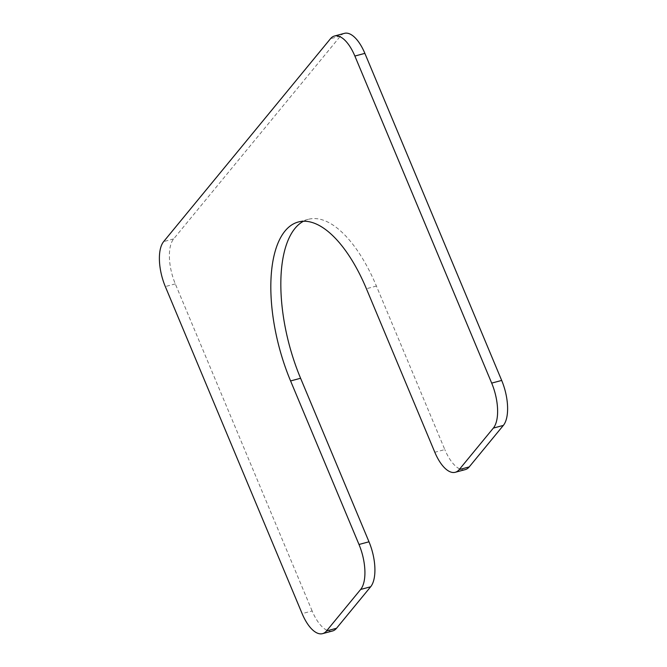 <?xml version="1.0" encoding="UTF-8"?>
<svg xmlns="http://www.w3.org/2000/svg" width="667" height="667" viewBox="0 0 667 667"><rect width="100%" height="100%" fill="white"/><g stroke="black" fill="none" stroke-linecap="round" stroke-linejoin="round"><path stroke-width="0.5" stroke-dasharray="3.33 2.5" d="M303.46 221.244A116.808 50.842 75 0 1 308.304 219.318A116.808 50.842 75 0 1 376.413 286.06L444.822 449.591L434.817 452.268M332.558 630.974A35.043 15.249 75 0 1 312.131 610.955L302.126 613.632M344.439 33.35A35.043 15.249 75 0 0 340.47 36.051L173.653 238.911A35.043 15.249 75 0 0 175.313 283.892L312.131 610.955M465.249 469.61A35.043 15.249 75 0 1 444.822 449.591M376.413 286.06L366.408 288.736M175.313 283.892L165.316 286.568M173.653 238.911L163.657 241.587M340.47 36.051L330.473 38.728M308.304 219.318L298.307 221.994"/><path stroke-width="1" d="M366.408 288.736L434.817 452.268A35.043 15.249 75 0 0 455.253 472.286A35.043 15.249 75 0 0 459.221 469.585L493.347 428.089A35.043 15.249 75 0 0 491.687 383.108L354.869 56.045A35.043 15.249 75 0 0 334.442 36.026A35.043 15.249 75 0 0 330.473 38.728L163.657 241.587A35.043 15.249 75 0 0 165.316 286.568L302.126 613.632A35.043 15.249 75 0 0 322.561 633.65A35.043 15.249 75 0 0 326.53 630.949L360.655 589.453A35.043 15.249 75 0 0 358.996 544.472L290.587 380.94A116.808 50.842 75 0 1 298.307 221.994A116.808 50.842 75 0 1 366.408 288.736M322.561 633.65L332.558 630.974A35.043 15.249 75 0 0 336.527 628.272L370.652 586.777A35.043 15.249 75 0 0 368.993 541.796L300.592 378.264A116.808 50.842 75 0 1 303.46 221.244M334.442 36.026L344.439 33.35A35.043 15.249 75 0 1 364.874 53.368L501.684 380.432A35.043 15.249 75 0 1 503.343 425.413L469.218 466.908A35.043 15.249 75 0 1 465.249 469.61L455.253 472.286M300.592 378.264L290.587 380.94M368.993 541.796L358.996 544.472M370.652 586.777L360.655 589.453M336.527 628.272L326.53 630.949M364.874 53.368L354.869 56.045M501.684 380.432L491.687 383.108M503.343 425.413L493.347 428.089M469.218 466.908L459.221 469.585"/></g></svg>
